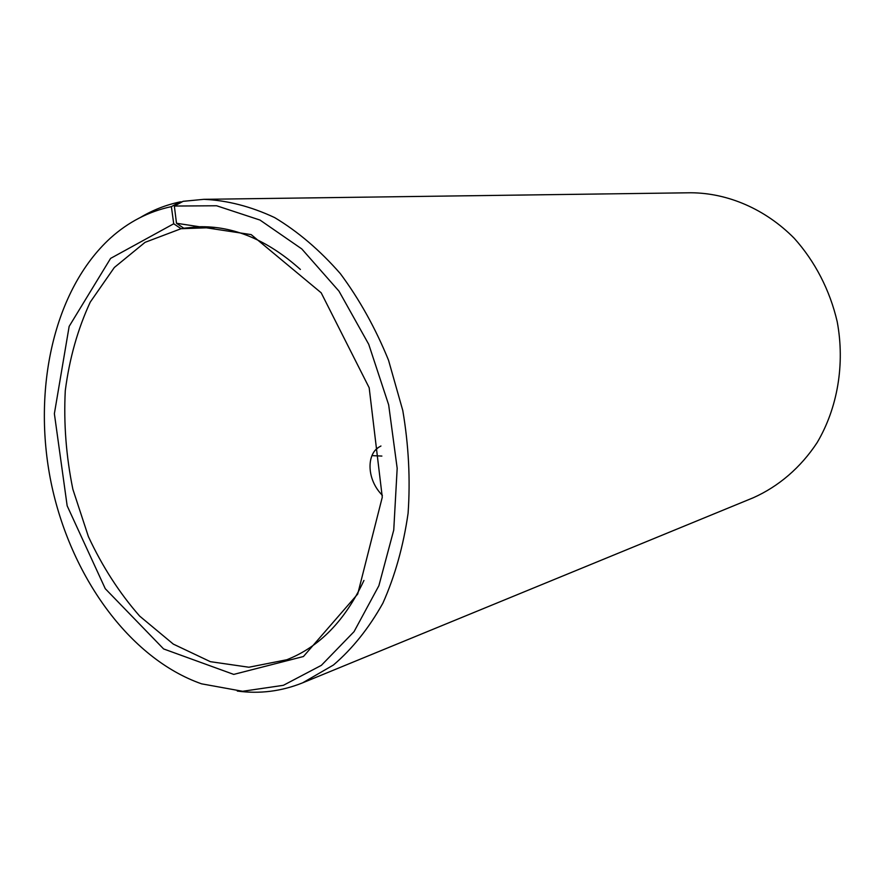 <?xml version="1.0" encoding="UTF-8"?>
<svg xmlns="http://www.w3.org/2000/svg" width="885" height="885" viewBox="0 0 885 885"><rect width="100%" height="100%" fill="white"/><g stroke="black" fill="none" stroke-linecap="round" stroke-linejoin="round"><path stroke-width="1.33" d="M215.63 227.489L181.071 228.706L173.714 223.772L110.592 258.398L69.152 326.388L54.372 413.693L67.16 505.811L105.271 588.702L163.614 648.937L233.728 674.403L303.433 656.515L357.706 594.056L382.276 497.215L369.178 387.763L321.189 292.813L251.185 234.614L176.491 223.263L174.356 206.05L183.118 201.326L203.86 199.324C227.323 200.375 250.92 206.47 274.649 217.588C298.024 231.616 319.916 250.289 340.327 273.62C359.421 299.318 375.483 328.18 388.526 360.217L402.786 410.518C408.682 445.266 410.441 479.537 408.085 513.322C403.383 546.078 394.987 576.024 382.895 603.15C368.956 628.096 352.462 648.727 333.413 665.033L302.659 682.822C281.419 691.351 259.626 694.094 237.291 691.052M181.071 228.706L145.063 242.335L114.342 267.48L90.259 302.095C77.736 329.087 69.417 358.613 65.28 390.672C63.609 423.461 66.143 456.339 72.88 489.316L88.412 536.631C102.317 566.511 119.409 593.016 139.697 616.137L173.327 644.114L210.353 661.67L248.906 667.235L286.784 659.745C319.463 646.957 345.183 620.529 363.945 580.449M300.391 269.449C267.414 239.935 233.386 225.719 198.306 226.781L183.781 228.219L176.491 223.263M173.714 223.772L171.38 206.625C148.647 211.493 128.336 221.98 110.459 238.065C53.708 289.915 32.148 389.4 51.053 482.391C70.136 575.35 129.011 658.396 201.559 683.828L242.623 691.285L283.377 685.311L321.377 665.332L354.044 631.658L378.88 585.715L393.748 530.049L397.177 468.287L388.659 404.821L368.735 344.32L338.988 291.165L301.785 248.928L260.002 220.066L216.604 205.762L174.356 206.05M171.38 206.625L180.086 201.913C166.059 204.855 152.862 210.022 140.494 217.4M302.659 682.822L753.29 497.746C778.59 486.473 800.704 467.579 817.143 442.6C837.597 408.018 845.098 364.166 837.21 321.742C829.909 290.225 814.996 261.385 794.232 238.286C765.304 209.004 727.846 193.007 690.964 192.764L203.86 199.324M212.887 227.213L183.781 228.219M180.086 201.913L182.089 201.88M382.386 495.346C366.644 479.681 366.633 454.978 378.437 447.434L380.948 446.007M381.877 456.063L371.999 455.631M378.437 447.434L375.483 450.067"/></g></svg>

